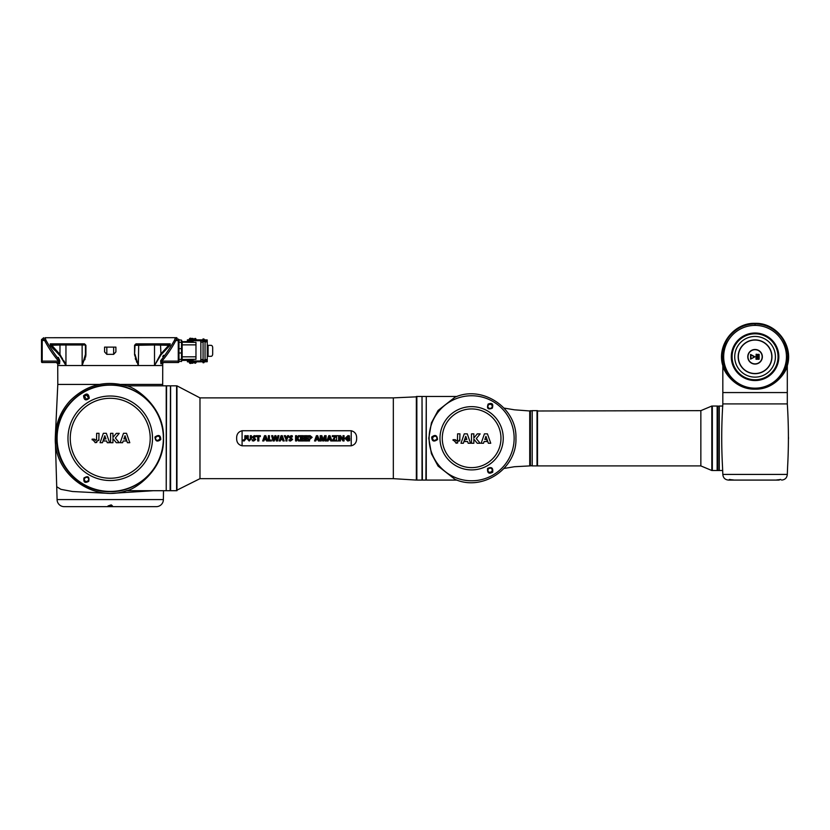 <?xml version="1.0" encoding="UTF-8"?>
<svg xmlns="http://www.w3.org/2000/svg" width="830" height="830" viewBox="0 0 830 830"><rect width="100%" height="100%" fill="white"/><g stroke="black" fill="none" stroke-linecap="round" stroke-linejoin="round"><path stroke-width="1.25" d="M160.896 363.82A1.421 1.37 90 0 1 162.265 362.523L161.954 361.102L162.265 362.523L164.153 362.523A1.421 1.421 0 0 0 162.742 363.82L160.896 363.82L160.657 360.718C165.824 354.213 170.42 347.417 174.466 340.321L175.815 340.559C171.986 347.843 167.37 354.701 161.954 361.102L178.263 361.102L178.263 340.559L175.815 340.559L176.759 339.138A1.421 1.39 90 0 1 175.379 337.727L176.842 337.686A1.421 1.421 0 0 0 178.253 339.138A0.706 0.706 0 0 1 178.969 339.854L178.969 361.818A0.706 0.706 0 0 1 178.263 362.523L162.265 362.523L178.263 362.523L178.263 361.102L181.521 361.527L181.521 340.134L178.969 339.854M175.379 337.727A1.421 1.39 90 0 1 175.379 337.686L174.466 340.321M163.624 355.261L162.701 356.506M161.954 361.102L160.636 360.78M45.09 337.686L46.003 340.321C50.028 347.386 54.624 354.192 59.812 360.718L58.515 361.102L58.204 362.523L58.515 361.102C53.089 354.669 48.462 347.822 44.654 340.559L43.71 339.138A1.421 1.39 -90 0 0 45.09 337.727A1.421 1.39 -90 0 1 45.09 337.727L176.842 337.686M113.648 354.348L115.899 351.91L115.899 347.116L104.57 347.116L104.57 351.91L106.821 354.348L113.648 354.348L113.648 347.116M110.234 365.532L138.33 365.532L134.564 354.825L134.564 345.342L135.996 343.848L170.243 343.848L170.026 345.342L160.989 354.825L154.515 365.532L162.67 365.532L57.799 365.532L65.954 365.532L59.48 354.825L59.978 354.379L65.954 365.532L82.139 365.532L85.438 354.379L85.905 354.825L82.139 365.532L110.234 365.532M135.622 358.249L135.031 354.379L138.33 365.532L154.515 365.532L155.044 364.007M135.28 358.57L135.747 359.878M136.421 361.475L136.784 362.316M176.759 339.138L178.263 339.138L178.263 340.559L178.969 340.134M178.969 361.818A0.706 0.706 0 0 1 178.263 362.523A0.706 0.706 0 0 0 178.969 361.818M41.5 339.854A0.706 0.706 0 0 1 42.206 339.138L42.206 339.138A0.706 0.706 0 0 0 41.5 339.854L41.5 361.818A0.706 0.706 0 0 0 42.206 362.523A0.706 0.706 0 0 1 41.5 361.818A0.706 0.706 0 0 0 42.206 362.523L58.204 362.523L56.316 362.523L57.727 363.82L59.573 363.82L59.812 360.718M43.637 337.727L42.216 339.138L43.71 339.138L42.216 339.138L42.206 340.559L41.5 340.559M59.573 363.82A1.421 1.37 -90 0 0 58.204 362.523L42.206 362.523L42.206 361.102L58.515 361.102M59.812 360.708L58.318 357.357M46.003 340.321L42.206 340.559L42.206 361.102L41.5 361.102M85.251 344.512A0.706 0.706 0 0 0 84.722 344.274L85.438 344.99L85.438 354.379L85.915 345.342L85.905 354.825M62.437 358.436L50.443 345.342L50.236 343.848A0.706 0.654 -90 0 0 50.827 344.274L84.473 343.848L85.915 345.342M50.827 344.274L59.978 354.379L59.978 344.99L50.443 345.342M82.139 365.532L82.139 344.99L85.438 344.99A0.706 0.706 0 0 0 85.345 344.637M64.46 344.274L67.645 344.274M159.37 344.274L169.642 344.274A0.706 0.654 -90 0 0 170.243 343.848M170.026 345.342L154.515 344.99L154.515 365.532L160.491 354.379L169.642 344.274L135.747 344.274L135.031 344.99L134.564 354.825M155.106 344.274A0.706 0.602 90 0 0 154.515 344.99L134.564 345.342M160.491 344.274L160.989 354.825M135.747 344.274A0.706 0.706 0 0 0 135.031 344.99A0.706 0.706 0 0 1 135.747 344.274L135.996 343.848M85.438 354.379L85.075 357.305M84.722 359.878L85.148 358.705M85.583 357.201L85.905 354.97M50.817 345.913L52.404 347.936M52.435 347.978L54.728 350.291M63.952 360.843L65.176 363.374M65.186 363.405L65.954 365.532L65.954 344.99L59.978 344.99L59.978 344.274M194.874 362.243L195.517 362.243L194.874 362.243M193.068 363.094L189.665 363.094L193.068 363.094L193.286 361.921L192.436 361.818M189.665 363.094L189.665 362.565M189.79 339.138L189.811 338.433L193.068 338.578L189.665 338.578M192.477 339.74L193.286 339.107L193.286 339.74L192.477 339.107L189.147 339.429L192.436 339.854M194.874 339.429L195.517 339.429L194.874 339.429M194.324 339.221L193.068 338.578M204.367 339.947L207.241 339.947L207.241 341.618L203.661 341.618L202.987 341.265L202.987 338.941L204.18 339.387M202.987 338.941L204.367 339.584L203.858 338.931M192.716 339.854L192.716 340.694L187.404 340.694L187.404 339.854L202.987 339.854M203.807 341.618L204.408 341.618L204.367 339.584M204.408 360.894L207.241 360.894L207.241 360.044L203.807 360.044L203.392 362.451L204.367 362.077L204.408 360.044M202.987 361.818L197.322 361.818L197.322 360.967L187.404 360.967L187.404 361.818L192.716 361.818L192.716 360.967M202.987 360.967L197.322 360.967M197.322 361.818L192.716 361.818M192.716 340.694L202.987 340.694M208.091 356.319L211.069 356.319A2.272 1.608 90 0 0 212.677 354.057L212.677 347.604A2.272 1.608 90 0 0 211.069 345.342L207.241 345.342L207.241 342.116L207.241 356.319L208.091 356.319L208.091 345.342M204.408 340.767L207.241 340.767M203.423 341.265L203.423 339.584M207.241 341.618L205.041 342.116L205.041 359.546L207.241 359.546L207.241 356.319L207.241 360.044M207.241 339.947L204.367 339.854M203.143 341.555L203.06 342.116L200.86 342.116L200.466 340.694M200.466 360.967L200.86 359.546L203.06 359.546L203.06 342.116M203.06 359.546L203.143 360.106M200.86 359.546L200.86 342.116M197.322 339.854L197.322 340.694M191.191 338.433L190.35 338.215A1.058 0.996 90 0 0 189.448 338.837L189.313 339.148M190.641 338.215A1.058 0.996 90 0 0 190.049 338.433M195.807 338.785L196.337 339.678L195.807 338.785A0.706 0.706 0 0 0 194.583 338.785L193.753 339.854M194.925 339.003L195.911 339.854L195.652 339.231L194.479 339.854M195.652 339.231L194.915 339.014M207.241 360.894L207.241 361.724L204.367 361.724M204.367 361.818L207.241 361.724M190.049 363.229A1.058 0.996 90 0 0 190.641 363.447L191.191 363.229M190.641 363.447L190.35 363.447A1.058 0.996 90 0 1 189.448 362.835L189.313 362.513M195.652 362.451L194.749 362.451L195.911 361.818L195.652 362.43L194.479 361.818M193.753 361.818L194.583 362.886L193.753 361.818M196.637 361.818L195.807 362.886A0.706 0.706 0 0 1 194.583 362.886M194.002 361.921L193.193 361.921L193.286 362.565L192.477 361.921L190.734 361.921L190.734 362.565L190.734 361.921L189.468 361.921L189.468 362.565L189.468 361.921L189.468 362.565L192.477 362.565L192.477 361.921M192.436 340.694L192.436 341.41L190.309 341.41L190.309 340.694M192.436 360.967L192.436 360.262L182.154 360.438L192.436 360.262M190.309 360.967L190.309 360.262M181.521 358.923L182.154 358.747L182.154 360.334L182.154 341.286L182.372 342.136L193.349 342.334L182.154 342.136L182.154 359.525L193.307 359.328M193.349 342.334L195.973 342.334L195.973 359.338L193.349 359.338M182.154 349.7L182.154 342.168L195.973 342.385M195.973 359.286L182.154 359.494L182.154 351.962M190.309 341.41L182.154 341.742M192.436 341.41L193.141 341.721M181.521 340.912L182.154 341.223M182.154 360.334L182.154 352.428M181.521 360.749L182.154 360.438M181.521 352.989L178.969 352.989L178.969 348.673L181.521 348.673M191.014 342.354L191.014 341.421M192.819 360.262L191.014 359.919L191.014 359.317M191.014 359.525L182.372 359.919L193.141 359.94M153.425 490.706L110.234 493.466L72.49 491.505L60.953 489.358L56.845 486.816L60.943 489.347L72.48 491.505L110.234 493.466L153.425 490.706M162.742 363.82L162.68 385.836M57.727 363.82L57.799 384.425L99.393 384.425M111.127 504.91L107.993 505.958L112.475 505.958L111.5 505.045L112.735 506.653L109.093 506.518M109.27 505.833L107.734 506.653L64.18 506.653A7.086 7.086 0 0 1 57.094 499.567L163.375 499.567A7.086 7.086 0 0 1 156.289 506.653L107.734 506.653L111.5 505.045M126.575 385.836C133.858 386.614 164.62 406.036 163.5 438.271C164.61 470.569 133.869 489.897 126.575 490.706M163.437 438.271C164.164 466.937 138.403 492.418 110.037 491.661C81.672 492.408 55.901 467.114 56.575 438.271C55.849 409.574 81.651 384.124 109.996 384.881C138.392 384.145 164.132 409.532 163.437 438.271C164.164 409.615 138.403 384.134 110.037 384.881C81.672 384.145 55.901 409.439 56.575 438.271L57.197 446.353M126.751 385.888L126.824 385.909C105.223 379.995 86.403 384.85 70.363 400.485C60.517 411.161 55.496 423.757 55.299 438.271C53.95 474.034 93.147 502.731 126.824 490.644M126.606 490.706L166.218 490.706L166.218 385.836L126.606 385.836M163.375 438.271A53.141 53.141 0 0 1 110.234 491.422A53.141 53.141 0 0 1 57.094 438.271A53.141 53.141 0 0 1 110.234 385.13A53.141 53.141 0 0 1 163.375 438.271M84.318 396.844A2.2 2.2 0 0 1 86.496 394.966L84.442 396.377L86.496 399.355L88.571 397.892L86.496 394.966A2.2 2.2 0 0 1 88.675 397.404A2.2 2.2 0 0 1 86.496 399.355M89.277 398.203C85.947 401.046 84.048 400.236 83.56 395.775C86.735 392.86 88.644 393.669 89.277 398.203L88.571 397.892M157.71 436.082L155.739 437.306C155.251 439.091 155.905 440.149 157.71 440.471L159.692 439.226C160.138 437.379 159.474 436.331 157.71 436.082A2.2 2.2 0 0 1 159.91 438.271A2.2 2.2 0 0 1 157.71 440.471A2.2 2.2 0 0 1 156.082 436.798M160.781 439.547C157.285 442.193 155.345 441.353 154.971 437.005C158.706 434.381 160.647 435.231 160.781 439.547L159.692 439.226M84.297 479.325A2.2 2.2 0 0 1 86.496 477.198L84.629 478.236C83.913 480.01 84.536 481.12 86.496 481.587L88.26 480.705C89.1 478.837 88.509 477.665 86.496 477.198A2.2 2.2 0 0 1 88.696 479.387A2.2 2.2 0 0 1 86.496 481.587M88.737 481.307C84.94 483.444 83.342 482.334 83.944 477.987C87.939 475.559 89.536 476.669 88.737 481.307L88.26 480.705M95.045 442.629L96.788 442.452M98.812 440.46L99.019 433.302L96.674 433.302L96.508 439.848L95.564 440.367L94.433 439.143L92.099 439.143L92.161 439.838M94.63 439.858L94.433 439.143L95.564 440.367L94.63 439.858L96.508 439.848L95.564 440.367M96.674 439.257L96.508 439.848M99.019 439.63L95.512 442.67L92.099 439.143M86.206 481.566A2.2 2.2 0 0 1 84.868 480.861M127.405 442.701L129.791 442.701L126.502 433.312L123.494 433.312L120.236 442.701L122.601 442.701L123.193 440.989L126.409 440.989L125.693 438.956L123.909 438.956L125.008 435.74L127.405 442.701M112.932 433.322L110.566 433.322L110.566 442.722L112.932 442.722L112.932 438.593L116.335 442.712L119.23 442.712L115.36 438.033L119.23 433.343L116.335 433.343L112.932 437.462L112.932 433.322M104.144 438.956L103.439 440.989L106.645 440.989L107.246 442.701L109.602 442.701L106.344 433.312L103.335 433.312L100.056 442.701L102.443 442.701L104.829 435.74L105.939 438.956L104.144 438.956M176.956 490.706L176.956 385.846L199.978 397.881L199.978 478.661L176.593 490.354M416.349 396.47L416.349 480.082L393.327 478.661L393.327 397.881L416.702 396.823L416.702 438.271L416.847 406.005M416.847 480.082L416.847 396.47L422.024 396.47L422.024 480.082L416.847 480.082M170.461 386.189L170.109 490.706L170.461 386.189M170.607 481.753L170.607 473.961M170.461 417.998L170.607 419.316M170.607 490.706L170.607 385.836L176.593 385.836L176.593 490.706L170.607 490.706M416.847 470.548L416.702 438.271L416.349 480.082M242.09 430.739C238.376 431.714 236.56 434.225 236.643 438.271C236.56 442.328 238.376 444.839 242.09 445.803L351.214 445.803C354.918 444.839 356.734 442.328 356.651 438.271C356.734 434.225 354.918 431.714 351.214 430.739L242.09 430.739L242.09 445.803M245.929 435.688L245.929 438.883L244.093 441.031L243.356 440.896L243.356 439.869L244.03 440.066L244.84 438.842L244.84 435.688L245.929 435.688M251.407 435.688L251.407 438.686L249.208 441.031L247.091 438.738L247.091 435.688L248.253 435.688L248.253 438.748L249.291 440.066L250.307 438.8L250.307 435.688L251.407 435.688M252.237 440.74L252.237 439.62L253.7 440.128L254.623 439.568L252.237 437.151L254.25 435.626L255.526 435.833L255.526 436.912L253.399 437.068L255.785 439.475L253.721 441.031L252.237 440.74M260.35 435.688L260.35 436.59L258.867 436.59L258.867 440.969L257.715 440.969L257.715 436.59L256.231 436.59L256.231 435.688L260.35 435.688M265.818 435.688L267.748 440.969L266.544 440.969L266.15 439.744L264.251 439.744L263.867 440.969L262.664 440.969L264.531 435.688L265.818 435.688M264.5 438.904L265.89 438.904L265.175 436.59L264.5 438.904M271.42 440.066L271.42 440.969L268.329 440.969L268.329 435.688L269.428 435.688L269.428 440.066L271.42 440.066M277.874 435.688L278.963 435.688L277.573 440.969L276.328 440.969L275.342 436.943L274.315 440.969L273.018 440.969L271.618 435.688L272.831 435.688L273.672 439.858L274.803 435.688L275.975 435.688L276.94 439.858L277.874 435.688M282.293 435.688L284.233 440.969L283.02 440.969L282.625 439.744L280.727 439.744L280.343 440.969L279.139 440.969L281.007 435.688L282.293 435.688M280.976 438.904L282.366 438.904L281.65 436.59L280.976 438.904M287.543 435.688L288.736 435.688L286.993 439.112L286.993 440.969L285.904 440.969L285.904 439.132L284.233 435.688L285.51 435.688L286.516 438.157L287.543 435.688M289.058 440.74L289.058 439.62L290.51 440.128L291.434 439.568L289.058 437.151L291.06 435.626L292.336 435.833L292.336 436.912L290.21 437.068L292.596 439.475L290.531 441.031L289.058 440.74M297.814 438.209L299.869 440.969L298.447 440.969L296.663 438.385L296.652 440.969L295.553 440.969L295.553 435.688L296.652 435.688L296.652 438.188L298.406 435.688L299.744 435.688L297.814 438.209M303.541 440.066L303.541 440.969L300.387 440.969L300.387 435.688L303.407 435.688L303.407 436.59L301.518 436.59L301.518 437.877L303.282 437.877L303.282 438.78L301.539 438.78L301.539 440.066L303.541 440.066M307.525 440.066L307.525 440.969L304.371 440.969L304.371 435.688L307.401 435.688L307.401 436.59L305.513 436.59L305.513 437.877L307.266 437.877L307.266 438.78L305.533 438.78L305.533 440.066L307.525 440.066M310.098 439.101L309.528 439.101L309.528 440.969L308.366 440.969L308.366 435.688L310.181 435.688L312.163 437.348L310.098 439.101M309.497 436.528L309.995 438.261L311.001 437.389L309.497 436.528M317.693 435.688L319.623 440.969L318.419 440.969L318.025 439.744L316.126 439.744L315.742 440.969L314.539 440.969L316.406 435.688L317.693 435.688M316.375 438.904L317.765 438.904L317.05 436.59L316.375 438.904M326.128 440.969L325.038 440.969L325.121 436.653L323.617 440.969L322.714 440.969L321.21 436.653L321.241 440.969L320.204 440.969L320.204 435.688L321.884 435.688L323.202 439.62L324.582 435.688L326.128 435.688L326.128 440.969M330.05 435.688L331.99 440.969L330.776 440.969L330.382 439.744L328.483 439.744L328.099 440.969L326.896 440.969L328.763 435.688L330.05 435.688M328.732 438.904L330.122 438.904L329.406 436.59L328.732 438.904M336.295 435.688L333.619 440.066L336.295 440.066L336.295 440.969L332.114 440.969L334.832 436.59L332.311 436.59L332.311 435.688L336.295 435.688M338.609 435.688L338.609 440.969L336.617 440.969L336.617 435.688L338.609 435.688M344.087 435.688L344.087 440.969L342.935 440.969L340.445 437.12L340.476 440.969L339.387 440.969L339.387 435.688L340.611 435.688L343.039 439.423L342.987 435.688L344.087 435.688M349.617 438.001L349.617 440.595L347.718 441.031L344.99 438.406L347.936 435.626L349.43 435.864L349.43 436.912L347.895 436.528L346.141 438.354L347.78 440.128L348.527 440.004L348.527 438.904L347.428 438.904L347.428 438.001L349.617 438.001M170.461 396.709L170.607 397.259M170.461 404.501L170.607 405.497M170.461 421.35L170.607 422.512M170.607 424.223L170.461 425.105M170.607 464.956L170.461 466.055M429.11 438.271A42.517 42.517 0 0 1 471.627 395.754A42.517 42.517 0 0 1 514.144 438.271A42.517 42.517 0 0 1 471.627 480.788A42.517 42.517 0 0 1 429.11 438.271M428.778 438.271L431.424 422.844L438.074 410.466L454.954 397.228C482.51 384.695 517.163 408.038 515.928 438.271C517.163 468.504 482.51 491.848 454.944 479.325L438.074 466.076L431.413 453.699L428.778 438.271M489.524 468.047A2.2 2.2 0 0 1 490.042 467.985L488.227 468.95C487.552 470.942 488.154 472.083 490.042 472.384L491.858 471.43C492.688 469.697 492.076 468.545 490.042 467.985A2.2 2.2 0 0 1 491.858 471.43L492.678 472.218C488.86 474.241 487.158 472.986 487.584 468.442C491.547 466.605 493.248 467.871 492.678 472.218M489.493 472.312A2.2 2.2 0 0 1 488.538 471.782M488.175 471.326A2.2 2.2 0 0 1 487.864 470.465M487.957 469.521A2.2 2.2 0 0 1 489.264 468.13M435.366 440.388A2.2 2.2 0 0 1 434.775 440.471L436.746 439.246C437.234 437.462 436.58 436.404 434.775 436.082L432.804 437.317C432.347 439.163 433.001 440.222 434.775 440.471A2.2 2.2 0 0 1 433.727 440.201M431.714 436.995C435.221 434.349 437.151 435.2 437.514 439.558C433.768 442.172 431.828 441.321 431.714 436.995L432.804 437.317M487.905 405.87A2.2 2.2 0 0 1 490.042 404.169L488.517 404.791C487.355 406.679 487.864 407.935 490.042 408.557L491.702 407.81C492.73 405.943 492.18 404.729 490.042 404.169A2.2 2.2 0 0 1 490.354 404.189M489.721 408.536A2.2 2.2 0 0 1 488.144 407.457M487.999 407.167A2.2 2.2 0 0 1 487.853 406.192M488.133 404.054C492.2 402.571 493.58 403.951 492.294 408.194C487.999 409.896 486.608 408.516 488.133 404.054L488.517 404.791M456.957 396.47L426.267 396.47L426.267 480.082L456.957 480.082M455.961 443.168L457.714 442.992M459.737 441.01L459.945 433.841L457.6 433.841L457.434 440.398L456.49 440.917L455.359 439.682L453.024 439.682L453.087 440.388M455.556 440.408L455.359 439.682L456.49 440.917L455.556 440.408L457.434 440.398L456.49 440.917M457.6 439.807L457.434 440.398M491.277 404.542A2.2 2.2 0 0 1 490.042 408.557M491.505 471.824A2.2 2.2 0 0 1 490.042 472.384M434.775 436.082A2.2 2.2 0 0 1 436.279 436.673M436.632 437.109A2.2 2.2 0 0 1 436.964 438.157M436.964 438.437A2.2 2.2 0 0 1 436.404 439.755M488.331 443.251L490.758 443.251L487.428 433.851L484.419 433.851L481.161 443.251L483.517 443.251L484.118 441.529L487.335 441.529L486.619 439.495L484.824 439.495L485.934 436.29L488.331 443.251M473.857 433.862L471.492 433.862L471.492 443.262L473.857 443.262L473.857 439.143L477.26 443.262L480.155 443.262L476.285 438.572L480.155 433.893L477.26 433.893L473.857 438.012L473.857 433.862M465.07 439.495L464.354 441.529L467.57 441.529L468.172 443.251L470.527 443.251L467.269 433.851L464.261 433.851L460.982 443.251L463.368 443.251L465.755 436.29L466.865 439.495L465.07 439.495M453.024 439.682L456.438 443.21L459.945 439.537M700.852 465.91L711.829 470.506L711.829 406.036L700.852 410.643L537.166 410.995L537.518 465.91L700.852 465.91L700.852 410.643M712.337 406.389L711.829 470.506M537.02 438.271L537.02 465.91L532.206 465.91L532.206 410.643L537.02 410.643L537.02 438.271M717.151 438.271L717.151 470.517L712.337 470.517L712.337 406.036L717.151 406.036L717.151 438.271M532.206 465.557L532.206 410.995M531.854 465.91L530.08 465.34L529.727 465.91L529.727 410.871M531.854 410.643L530.08 411.224M718.925 406.036L718.925 470.517L717.504 470.517L717.504 406.036L719.278 406.389M529.727 465.692L530.08 410.995L514.413 409.813L504.049 408.09M722.712 470.517L719.278 470.517L719.278 406.036L722.806 406.036M787.307 365.646L787.307 403.909L722.826 403.909L722.826 392.569L787.307 392.569L722.826 392.569L722.826 365.646M731.438 479.761C728.605 479.284 728.605 479.387 731.438 480.072C734.27 480.062 734.27 479.958 731.438 479.761C728.605 479.284 728.605 479.387 731.438 480.072L732.319 479.989M722.826 403.909C721.478 424.815 721.374 445.71 722.505 466.616L722.826 474.418C723.158 477.852 725.047 479.75 728.491 480.082L731.438 480.072M777.803 479.989L778.685 480.072C781.528 479.387 781.528 479.284 778.685 479.761C775.863 479.958 775.863 480.062 778.685 480.072L779.038 480.082M778.685 480.072C781.528 479.387 781.528 479.284 778.685 479.761M755.061 388.181A31.395 31.395 0 0 0 786.456 356.786A31.395 31.395 0 0 0 755.061 325.391A31.395 31.395 0 0 0 723.667 356.786A31.395 31.395 0 0 0 755.061 388.181M755.061 389.063C766.661 389.073 775.988 383.751 783.043 373.106C785.958 369.993 788.635 356.651 787.442 353.041C786.197 344.958 783.364 338.723 778.924 334.314C772.419 327.508 764.472 324.032 755.061 323.897C745.703 324.022 737.746 327.487 731.199 334.314C726.769 338.723 723.926 344.958 722.681 353.041C721.488 356.651 724.165 369.993 727.09 373.106C734.104 383.73 743.431 389.052 755.061 389.063M787.307 365.615C786.892 370.969 775.075 389.82 755.061 389.135C734.965 389.789 723.262 370.969 722.826 365.615M731.323 356.786A23.738 23.738 0 0 1 755.061 333.048A23.738 23.738 0 0 1 778.799 356.786A23.738 23.738 0 0 1 755.061 380.524A23.738 23.738 0 0 1 731.323 356.786M755.061 373.687A16.901 16.901 0 0 1 738.161 356.786A16.901 16.901 0 0 1 755.061 339.885A16.901 16.901 0 0 1 771.962 356.786A16.901 16.901 0 0 1 755.061 373.687M740.682 375.71A23.769 23.769 0 0 1 736.137 342.406A23.769 23.769 0 0 1 769.441 337.851A23.769 23.769 0 0 1 773.996 371.166A23.769 23.769 0 0 1 740.682 375.71M774.058 331.793A31.395 31.395 0 0 1 780.055 375.772A31.395 31.395 0 0 1 736.075 381.779A31.395 31.395 0 0 1 730.068 337.789A31.395 31.395 0 0 1 774.058 331.793M771.786 356.786A16.725 16.725 0 0 0 755.061 340.061A16.725 16.725 0 0 0 738.337 356.786A16.725 16.725 0 0 0 755.061 373.51A16.725 16.725 0 0 0 771.786 356.786M762.148 356.786A7.086 7.086 0 0 0 755.061 349.7A7.086 7.086 0 0 0 747.975 356.786A7.086 7.086 0 0 0 755.061 363.872A7.086 7.086 0 0 0 762.148 356.786M747.768 356.786A7.294 7.294 0 0 0 755.061 364.08A7.294 7.294 0 0 0 762.365 356.786A7.294 7.294 0 0 0 755.061 349.482A7.294 7.294 0 0 0 747.768 356.786M754.428 356.91L750.797 354.815L751.005 358.882L754.428 356.91M754.916 356.786L750.579 354.441L750.579 359.131L754.916 356.786M757.012 359.338L757.157 354.379L756.13 354.234L755.985 359.193L757.012 359.338M759.139 354.379L757.966 354.379L758.112 359.338L759.139 359.193L759.139 354.379M756.192 358.985L756.939 358.985L756.794 354.441L756.192 354.586L756.192 358.985M758.184 358.985L758.921 358.985L758.786 354.441L758.184 354.586L758.184 358.985M50.236 343.848L84.473 343.848M81.765 344.274L82.139 344.99L65.954 344.99A0.706 0.602 90 0 0 65.363 344.274M138.703 344.274L138.33 365.532M106.821 347.116L106.821 354.348M194.241 339.107L195.195 339.107L194.147 339.532M196.264 361.818L196.264 360.967M204.367 340.674L207.241 340.674M196.264 339.854L196.264 340.694M192.934 338.433L189.811 338.433M207.241 360.988L204.367 360.988M189.811 363.229L192.84 363.229M182.154 344.865L195.973 344.865M182.154 356.807L195.973 356.807M181.521 352.605L182.154 349.233M181.521 349.057L182.154 342.925M181.521 342.749L182.154 341.327M178.969 342.261L181.521 342.261M178.969 359.411L181.521 359.411M121.076 384.425L162.67 384.425M84.442 396.377L83.56 395.775M155.739 437.306L154.971 437.005M84.629 478.236L83.944 477.987M110.234 398.296A39.975 39.975 0 0 1 150.209 438.271A39.975 39.975 0 0 1 110.234 478.246A39.975 39.975 0 0 1 70.26 438.271A39.975 39.975 0 0 1 110.234 398.296M110.234 396.014A42.257 42.257 0 0 1 152.492 438.271A42.257 42.257 0 0 1 110.234 480.529A42.257 42.257 0 0 1 67.977 438.271A42.257 42.257 0 0 1 110.234 396.014M422.024 396.823L422.377 480.082L425.915 480.082L426.267 396.823M170.109 385.836L166.571 385.836L166.218 490.354M351.214 445.803L351.214 430.739M488.227 468.95L487.584 468.442M436.746 439.246L437.514 439.558M491.702 407.81L492.294 408.194M471.627 406.648A31.623 31.623 0 0 1 503.25 438.271A31.623 31.623 0 0 1 471.627 469.905A31.623 31.623 0 0 1 439.993 438.271A31.623 31.623 0 0 1 471.627 406.648M471.627 467.622A29.341 29.341 0 0 1 442.276 438.271A29.341 29.341 0 0 1 471.627 408.931A29.341 29.341 0 0 1 500.967 438.271A29.341 29.341 0 0 1 471.627 467.622M537.518 410.643L537.518 465.91M530.432 410.643L530.432 465.91M722.826 474.418L787.307 474.418C786.965 477.852 785.076 479.75 781.632 480.082M755.061 325.391L755.061 323.897M755.061 333.805A22.97 22.97 0 0 1 778.042 356.786A22.97 22.97 0 0 1 755.061 379.756A22.97 22.97 0 0 1 732.091 356.786A22.97 22.97 0 0 1 755.061 333.805M755.061 377.131A20.345 20.345 0 0 1 734.716 356.786A20.345 20.345 0 0 1 755.061 336.44A20.345 20.345 0 0 1 775.407 356.786A20.345 20.345 0 0 1 755.061 377.131M194.241 361.921L195.195 361.921M194.002 339.74L193.193 339.107M202.987 360.396L202.987 362.72M203.008 362.741L203.858 362.741M194.241 339.74L195.195 339.74M194.241 362.565L193.193 362.565M57.799 384.425L55.32 436.798M55.309 438.977L57.094 499.567M163.5 490.706L163.375 499.567M107.734 506.653L112.735 506.653M422.377 396.47L425.915 396.47M393.327 397.881L199.978 397.881M393.327 478.661L199.978 478.661M166.571 490.706L170.109 490.706M504.049 468.462L514.413 466.73L529.727 465.91M788.5 438.852L788.479 437.171M779.028 480.082L728.491 480.082M787.307 403.909C788.656 424.815 788.759 445.71 787.618 466.616L787.307 474.418M722.909 365.968C716.28 345.622 733.678 322.559 755.061 323.347C776.455 322.559 793.843 345.622 787.214 365.968"/></g></svg>
